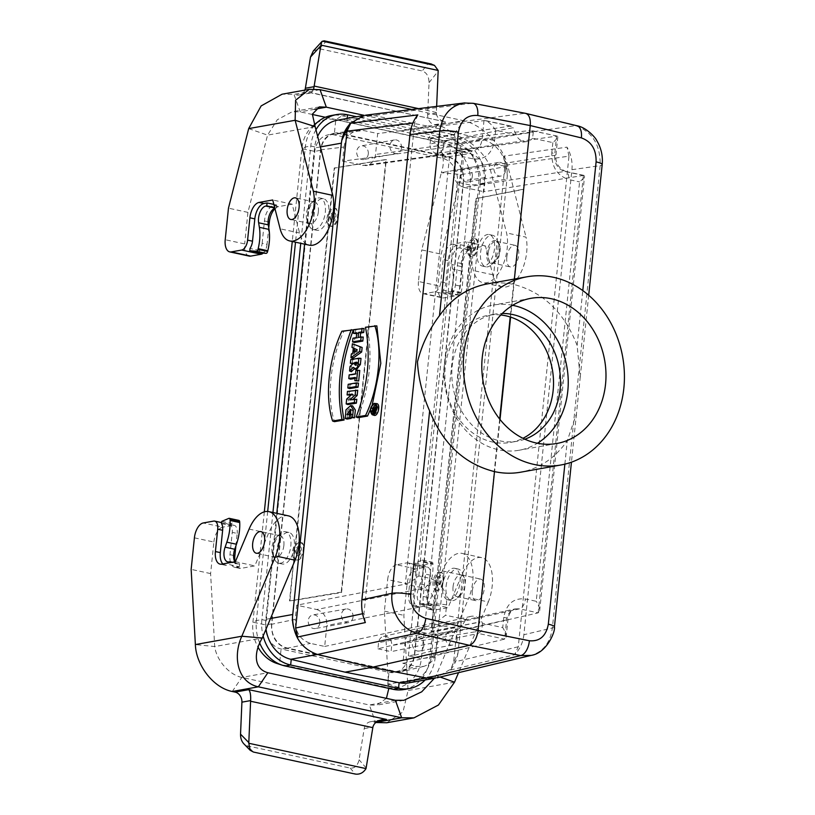 <?xml version="1.0" encoding="UTF-8"?>
<svg xmlns="http://www.w3.org/2000/svg" width="815" height="815" viewBox="0 0 815 815"><rect width="100%" height="100%" fill="white"/><g stroke="black" fill="none" stroke-linecap="round" stroke-linejoin="round"><path stroke-width="0.61" stroke-dasharray="4.08 3.06" d="M353.017 617.026A6.907 5.787 79.8 0 0 346.018 608.978A6.907 5.787 79.8 0 0 341.546 616.802A6.907 5.787 79.8 0 0 348.463 622.589A6.907 5.787 79.8 0 0 353.017 617.026M457.062 639.51A6.907 5.787 79.8 0 0 450.063 631.462A6.907 5.787 79.8 0 0 445.591 639.286A6.907 5.787 79.8 0 0 452.498 645.073A6.907 5.787 79.8 0 0 457.062 639.51M505.534 170.467A6.907 5.787 79.8 0 0 498.536 162.409A6.907 5.787 79.8 0 0 494.063 170.233A6.907 5.787 79.8 0 0 500.97 176.02A6.907 5.787 79.8 0 0 505.534 170.467M401.489 147.984A6.907 5.787 79.8 0 0 394.491 139.925A6.907 5.787 79.8 0 0 390.018 147.749A6.907 5.787 79.8 0 0 396.936 153.536A6.907 5.787 79.8 0 0 401.489 147.984M472.313 590.957A11.064 5.725 102.2 0 1 480.606 579.078A11.064 5.725 102.2 0 1 483.876 591.099A11.064 5.725 102.2 0 1 475.94 600.696A11.064 5.725 102.2 0 1 472.313 590.957M506.808 257.214A11.064 5.725 102.2 0 1 507.236 254.616A11.064 5.725 102.2 0 1 515.1 245.335A11.064 5.725 102.2 0 1 518.36 257.346A11.064 5.725 102.2 0 1 510.424 266.953A11.064 5.725 102.2 0 1 506.808 257.214M328.924 208.997A16.127 8.354 -77.8 0 0 323.504 198.738A16.127 8.354 -77.8 0 0 311.941 212.735A16.127 8.354 -77.8 0 0 316.689 230.268A16.127 8.354 -77.8 0 0 328.924 208.997M293.013 536.189A16.127 8.354 -77.8 0 0 289.019 532.49A16.127 8.354 -77.8 0 0 277.446 546.488A16.127 8.354 -77.8 0 0 282.204 564.011A16.127 8.354 -77.8 0 0 292.412 554.567A16.127 8.354 -77.8 0 0 293.013 536.189M272.933 512.513L261.87 619.594L265.731 620.429A34.556 28.922 79.8 0 1 265.833 619.318L276.784 513.348M304.606 244.154L314.539 147.973A34.556 28.922 79.8 0 1 314.672 146.873A34.556 28.922 79.8 0 1 317.656 136.39M477.733 248.096A16.127 8.354 102.2 0 1 489.194 234.547A16.127 8.354 102.2 0 1 493.951 252.079A16.127 8.354 102.2 0 1 482.388 266.077A16.127 8.354 102.2 0 1 477.733 248.096M447.028 599.534A16.127 8.354 102.2 0 1 443.34 581.431A16.127 8.354 102.2 0 1 454.709 568.289A16.127 8.354 102.2 0 1 459.466 585.822A16.127 8.354 102.2 0 1 447.893 599.82A16.127 8.354 102.2 0 1 447.028 599.534M425.155 679.955A39.171 32.773 79.8 0 0 435.261 657.073L484.202 183.507L480.33 182.672A34.556 28.922 79.8 0 1 480.239 183.783L431.522 655.128A34.556 28.922 79.8 0 1 431.4 656.228A34.556 28.922 79.8 0 1 408.733 682.899M554.424 626.908A13.824 2.465 5.9 0 1 552.366 627.957L523.872 634.732L571.926 169.683C572.66 161.727 571.02 154.208 566.995 147.138L503.538 156.215C506.268 162.511 507.501 169.184 507.256 176.234L457.989 653.009L450.664 669.186L435.597 678.06M265.731 620.429A34.556 28.922 79.8 0 0 266.026 629.16M403.965 689.521A39.171 32.773 79.8 0 0 429.8 658.051L478.741 184.485L484.202 183.507A39.171 32.773 79.8 0 0 455.412 138.092L454.831 143.705L401.031 130.96A2.302 1.925 79.8 0 0 400.96 130.94L346.436 120.294A34.556 28.922 79.8 0 0 337.339 120.202M346.436 120.294L373.25 115.486L364.213 115.404M480.33 182.672A34.556 28.922 79.8 0 0 455.33 143.827L454.831 143.705M507.256 176.234C506.645 156.826 498.281 144.418 482.164 139.019L455.33 143.827M401.031 130.96L427.855 126.142L482.154 139.019L575.492 125.663C592.454 131.714 600.665 145.039 600.135 165.649A13.824 2.465 -174.1 0 0 602.193 164.599M464.845 102.914L471.916 103.281L373.25 115.475L427.783 126.131L400.96 130.94M341.22 592.148L289.519 600.94L328.72 221.568L334.262 167.971L385.933 159.506L341.22 592.148M429.668 578.263A9.22 4.768 102.2 0 1 423.861 588.165C430.829 590.488 434.222 595.826 434.018 604.19L432.031 623.444C435.638 622.375 440.131 619.634 445.55 615.213L446.61 604.975C446.854 591.058 441.21 582.155 429.668 578.263L418.808 575.92C413.388 580.341 408.896 583.082 405.33 584.141L296.701 605.199L295.234 619.349L271.477 624.3L320.509 149.828C322.017 140.211 326.856 134.618 335.036 133.049L339.947 133.283L448.423 156.725C458.804 160.229 463.888 168.236 463.664 180.767L463.328 181.164A20.732 17.349 79.8 0 0 448.087 157.122L340.191 133.803A20.732 17.349 79.8 0 0 334.435 133.691A20.732 17.349 79.8 0 0 320.753 150.347L271.813 623.903A20.732 17.349 79.8 0 0 287.053 647.956L394.949 671.265A20.732 17.349 79.8 0 0 400.715 671.377A20.732 17.349 79.8 0 0 414.387 654.72L463.328 181.164L457.368 182.234A20.732 17.349 79.8 0 0 442.127 158.181L334.231 134.872A20.732 17.349 79.8 0 0 328.465 134.76A20.732 17.349 79.8 0 0 314.794 151.417L265.853 624.973A20.732 17.349 79.8 0 0 281.094 649.015L388.989 672.334A20.732 17.349 79.8 0 0 394.745 672.446A20.732 17.349 79.8 0 0 408.427 655.79L457.368 182.234L470.296 185.025A36.206 30.298 79.8 0 0 443.686 143.043L335.79 119.734A36.206 30.298 79.8 0 0 314.091 124.848A36.206 30.298 79.8 0 0 301.856 148.625L292.259 241.484M320.509 149.828L344.042 147.036L342.585 161.176L450.532 146.72L405.33 584.141L423.861 588.165L316.678 609.518L296.701 605.199M500.013 419.501L479.057 622.263L431.43 631.615L470.632 252.232L476.174 198.646L523.8 189.294L510.598 317.096M448.423 156.725L470.112 153.536C480.493 157.03 485.577 165.037 485.353 177.568L483.886 191.719L583.387 175.429L584.579 176.081C584.345 177.293 582.674 179.239 579.587 181.908L536.239 601.297L525.38 598.954C513.562 597.792 506.36 603.915 503.782 617.332L502.723 627.57L482.439 623.19A12.154 10.167 79.8 0 0 470.876 616.374A12.154 10.167 79.8 0 0 465.834 619.604L445.55 615.213M271.477 624.3C271.252 636.831 276.336 644.838 286.717 648.343L395.204 671.784L401.846 671.713C409.089 669.482 413.348 664.001 414.631 655.24L463.613 181.225M482.439 623.19L481.777 630.749L478.334 633.438L504.658 639.123L506.604 619.879C507.521 613.929 510.435 610.252 515.355 608.836L413.786 631.421L418.024 631.411L438.001 635.731L436.545 649.881C435.261 658.642 431.003 664.133 423.759 666.354L417.107 666.425L395.204 671.784M438.001 635.731L538.134 612.86L539.652 610.812C539.795 608.377 538.654 605.209 536.239 601.297M342.585 161.176L366.027 165.639C371.375 164.508 374.543 160.789 375.521 154.463L377.681 133.558L363.48 130.492L339.947 133.283M344.042 147.036C345.55 137.419 350.389 131.816 358.569 130.247L363.48 130.492M368.288 153.943A6.907 5.787 79.8 0 0 361.289 145.885A6.907 5.787 79.8 0 0 356.817 153.709A6.907 5.787 79.8 0 0 363.735 159.496A6.907 5.787 79.8 0 0 368.288 153.943M583.336 175.439L564.764 171.425L463.908 187.399L483.886 191.719M463.908 187.399C456.981 185.066 453.598 179.728 453.741 171.374L455.911 150.459L470.112 153.536M472.333 176.427A6.907 5.787 79.8 0 0 465.324 168.369A6.907 5.787 79.8 0 0 460.852 176.193A6.907 5.787 79.8 0 0 467.769 181.979A6.907 5.787 79.8 0 0 472.333 176.427M413.786 631.421C408.855 632.827 405.941 636.505 405.065 642.444L402.905 663.349L417.107 666.425M423.861 645.47A6.907 5.787 79.8 0 0 416.862 637.422A6.907 5.787 79.8 0 0 412.39 645.246A6.907 5.787 79.8 0 0 419.297 651.022A6.907 5.787 79.8 0 0 423.861 645.47M316.678 609.518C323.606 611.851 326.988 617.189 326.846 625.543L324.686 646.448L310.474 643.381C300.093 639.887 295.01 631.87 295.234 619.349M319.816 622.986A6.907 5.787 79.8 0 0 312.817 614.938A6.907 5.787 79.8 0 0 308.345 622.762A6.907 5.787 79.8 0 0 315.262 628.538A6.907 5.787 79.8 0 0 319.816 622.986M324.686 646.448L432.031 623.444L458.397 629.129L377.926 648.801L378.568 642.678A7.865 6.581 -100.2 0 1 383.488 636.413A7.865 6.581 -100.2 0 1 391.72 645.521L391.088 651.643L478.334 633.438M458.397 629.129L461.585 626.389L465.834 619.604M430.096 143.99L430.728 137.867L443.88 140.71L443.248 146.832A7.865 6.581 -100.2 0 1 437.808 153.2A7.865 6.581 -100.2 0 1 430.096 143.99L513.124 127.7L510.384 126.131L430.728 137.867M533.305 132.061L532.552 138.234L552.845 142.615C555.932 139.946 557.603 138 557.837 136.777L557.358 136.125L530.31 130.441L533.305 132.061L443.248 146.832M418.808 575.92L462.146 156.531L473.016 158.884C484.833 160.046 492.026 153.913 494.603 140.496L495.663 130.257L515.946 134.638A12.154 10.167 79.8 0 0 526.704 141.596A12.154 10.167 79.8 0 0 532.552 138.234M515.946 134.638L513.124 127.7M443.88 140.71L530.31 130.441M500.818 314.977A64.507 53.984 79.8 0 0 487.798 315.415A64.507 53.984 79.8 0 0 444.909 377.834A64.507 53.984 79.8 0 0 492.668 442.056A64.507 53.984 79.8 0 0 510.587 442.413A64.507 53.984 79.8 0 0 522.945 438.297M402.905 663.349L504.617 639.133L506.135 637.086C506.278 634.651 505.137 631.482 502.723 627.57M584.1 175.429L565.692 171.445A9.22 4.768 102.2 0 0 564.764 171.425C557.888 169.082 554.506 163.744 554.607 155.39L556.594 136.136L455.911 150.459M495.663 130.257C492.026 124.827 488.511 121.578 485.108 120.508L377.681 133.558M377.926 648.801L391.088 651.643M457.989 653.009C456.808 659.804 454.291 665.478 450.44 670.022L453.609 662.147L504.943 165.313L568.972 156.154L518.269 646.764L514.54 654.781C519.858 649.351 522.965 642.668 523.872 634.732M417.83 114.895L414.672 122.81L363.979 613.42L365.365 622.548M357.887 417.698C369.786 386.147 372.893 356.074 367.208 327.487L376.846 325.868M372.251 404.678L370.336 409.66M364.101 328.455L355.686 329.881L355.259 333.936M363.215 337.033L360.159 337.542L360.21 336.992M356.685 333.702L358.58 333.376L358.111 337.889L354.8 338.449L354.372 342.514M361.004 358.406L352.589 359.833L352.172 363.887M354.331 368.869L355.197 368.023L356.522 369.623M352.824 363.775L355.208 363.551L351.866 366.77L351.357 371.732M352.681 418.126L352.375 409.925L351.275 409.955M349.024 414.214L349.024 414.764L351.571 414.326L351.234 417.606M347.068 419.073L347.801 410.19L352.559 405.87M358.457 383.121L350.032 384.548L349.615 388.602M376.571 403.619L376.072 403.639C371.772 407.296 371.09 411.178 374.024 415.304M353.415 329.82L343.787 331.45C330.309 359.415 326.397 397.312 334.466 421.65M354.23 343.95L353.812 348.015L355.106 348.596L354.617 353.282L353.16 354.321L352.732 358.386M359.761 370.489L357.714 370.835L357.388 374.044L351.01 375.114L350.593 379.179M355.075 378.415L356.97 378.099L356.634 381.298M357.714 390.253L349.299 391.669L348.891 395.55M356.787 399.269L352.192 400.043L352.926 399.37M350.939 395.204L353.598 394.755L348.494 399.432L347.964 404.566M373.616 414.03L374.533 414.468C378.486 411.85 379.199 408.56 376.693 404.586L375.684 404.617M373.239 407.582L372.903 408.631M372.679 409.823L372.669 411.769M373.423 412.084L375.195 409.466L375.277 408.672L373.749 408.926L373.841 408.03L377.416 407.429L377.182 409.68L375.725 411.636L375.124 410.444L374.35 411.188M571.926 169.683L600.135 165.649L552.366 627.957C550.298 642.607 543.218 651.755 531.125 655.392M514.387 279.046L513.827 284.435C543.198 292.127 564.306 312.451 577.132 345.407L580.178 377.681L576.439 413.826L567.291 440.671C555.239 457.989 539.734 468.493 520.754 472.191M486.983 283.966C495.866 282.397 504.811 282.55 513.827 284.435M427.824 126.131L524.391 113.336L575.492 125.663A13.824 7.315 103.6 0 1 576.939 125.744M525.634 113.367L471.916 103.281A13.824 6.999 100.8 0 1 473.128 103.301M503.538 156.215L504.943 165.313M568.972 156.154L566.995 147.138M346.986 414.56L349.024 414.764M348.199 384.303L350.032 384.548M356.756 363.113L358.549 362.807L357.265 365.487L356.654 363.082M356.756 362.176L358.549 362.807M350.756 359.588L352.589 359.833M353.435 362.736L355.228 363.368M353.384 363.235L355.208 363.551M350.043 366.465L351.866 366.77M353.333 367.351L355.197 368.023M353.842 329.647L355.686 329.881M356.787 332.744L358.58 333.376M356.277 337.654L358.111 337.889M352.956 338.215L354.8 338.449M358.101 337.349L360.159 337.542M365.456 327.243L367.208 327.487M341.893 331.216L343.787 331.45M357.265 349.788L356.42 349.411M354.433 348.525L356.44 349.187M354.067 352.07L356.135 352.202L358.845 350.267M352.009 347.435L353.812 348.015M353.303 348.015L355.106 348.596M352.783 352.987L354.617 353.282M351.326 354.036L353.16 354.321M356.308 350.47L356.135 352.202M355.88 370.601L357.714 370.835M355.554 373.8L357.388 374.044M349.166 374.88L351.01 375.114M355.177 377.467L356.97 378.099M347.465 391.434L349.299 391.669M352.192 394.053L353.598 394.755M346.67 399.116L348.494 399.432M349.737 399.91L352.192 400.043M375.012 407.775L376.805 408.417L375.786 408.58L375.98 410.729L374.014 410.505M374.961 408.335L375.786 408.58M374.768 409.762L376.673 409.762L376.805 408.417M372.007 407.785L373.841 408.03M376.499 407.337L377.416 407.429M373.301 409.731L375.124 410.444M371.701 410.76L373.525 411.076M373.372 409.15L375.195 409.466M373.484 408.04L375.277 408.672M515.355 608.836L519.562 608.846A9.22 4.768 -77.8 0 0 525.38 598.954M494.603 140.496A9.22 1.64 -174.1 0 0 482.022 139.711C481.084 146.017 477.926 149.746 472.547 150.877L450.491 146.72M446.61 604.975A9.22 1.64 -174.1 0 0 434.018 604.19L326.846 625.543M405.065 642.444L506.604 619.879A9.22 1.64 -174.1 0 0 507.979 619.176L507.979 619.176A9.22 1.64 -174.1 0 0 503.782 617.332M462.146 156.531C458.509 151.101 454.984 147.851 451.581 146.792L450.532 146.72M473.016 158.884A9.22 4.768 -77.8 0 0 469.99 150.765L469.99 150.765A9.22 4.768 -77.8 0 0 469.063 150.734L362.563 165.496M453.741 171.374L554.607 155.39A9.22 1.64 -174.1 0 0 555.983 154.697C555.107 162.511 558.346 168.094 565.692 171.445A9.22 4.768 102.2 0 1 568.717 179.565L579.587 181.908M557.837 136.777L555.983 154.697A9.22 1.64 -174.1 0 0 551.786 152.853C551.531 166.769 557.175 175.673 568.717 179.565M524.86 439.204A64.507 53.984 -100.2 0 1 517.545 441.16A64.507 53.984 -100.2 0 1 453.018 387.207A64.507 53.984 -100.2 0 1 494.756 314.172A64.507 53.984 -100.2 0 1 502.295 313.459M512.645 305.309A73.727 61.696 79.8 0 0 493.126 305.095A73.727 61.696 79.8 0 0 445.428 388.561A73.727 61.696 79.8 0 0 519.165 450.237A73.727 61.696 79.8 0 0 537.401 443.258M470.958 248.117L472.425 252.253C476.011 249.808 476.663 246.731 474.371 243.013C472.669 243.104 471.528 244.806 470.958 248.117M436.463 581.859L437.93 585.995C441.526 583.55 442.178 580.474 439.886 576.755C438.175 576.857 437.034 578.548 436.463 581.859M469.949 247.892A4.727 2.445 -77.8 0 0 471.498 252.059A4.727 2.445 -77.8 0 0 475.043 246.986A4.727 2.445 -77.8 0 0 473.495 242.819A4.727 2.445 -77.8 0 0 469.949 247.892M435.465 581.645A4.727 2.445 -77.8 0 0 437.013 585.802A4.727 2.445 -77.8 0 0 440.548 580.728A4.727 2.445 -77.8 0 0 439.01 576.572A4.727 2.445 -77.8 0 0 435.465 581.645M467.892 246.171A9.22 4.768 -77.8 0 0 470.55 256.45A9.22 4.768 -77.8 0 0 477.162 248.443A9.22 4.768 -77.8 0 0 474.442 238.428A9.22 4.768 -77.8 0 0 467.892 246.171M435.567 590.029A9.22 4.768 -77.8 0 0 436.066 590.192A9.22 4.768 -77.8 0 0 442.667 582.195A9.22 4.768 -77.8 0 0 439.957 572.181A9.22 4.768 -77.8 0 0 435.903 574.331A9.22 4.768 -77.8 0 0 432.959 583.387A9.22 4.768 -77.8 0 0 435.567 590.029M469.236 246.466A9.22 4.768 -77.8 0 0 470.224 255.625L471.498 256.654C477.142 258.324 481.135 239.416 475.298 238.612L471.753 240.863A9.22 4.768 -77.8 0 0 469.236 246.466M435.74 589.367L437.003 590.396C442.647 592.067 446.64 573.169 440.813 572.364L437.258 574.606A9.22 4.768 -77.8 0 0 437.258 574.616A9.22 4.768 -77.8 0 0 435.74 589.367L436.086 585.965A6.683 3.464 102.2 0 1 436.911 578.008L469.888 255.543M499.666 419.053L478.67 622.181L431.033 631.533L435.404 589.286M471.416 240.802L475.777 198.565L523.413 189.212L510.21 316.974M470.224 255.625L470.581 252.222A6.683 3.464 102.2 0 1 471.396 244.266L471.753 240.863M453.048 586.79A11.064 5.725 102.2 0 1 461.341 574.911A11.064 5.725 102.2 0 1 464.255 577.845A11.064 5.725 102.2 0 1 460.536 595.062A11.064 5.725 102.2 0 1 456.675 596.529A11.064 5.725 102.2 0 1 453.048 586.79M446.08 586.362A16.127 8.354 102.2 0 1 458.173 569.043A16.127 8.354 102.2 0 1 462.421 573.322A16.127 8.354 102.2 0 1 457.001 598.424A16.127 8.354 102.2 0 1 451.367 600.573A16.127 8.354 102.2 0 1 450.491 600.288A16.127 8.354 102.2 0 1 446.08 586.362M497.323 253.282A16.127 8.354 102.2 0 1 491.486 264.681A16.127 8.354 102.2 0 1 485.852 266.821A16.127 8.354 102.2 0 1 480.565 252.619A16.127 8.354 102.2 0 1 481.196 248.84A16.127 8.354 102.2 0 1 492.668 235.301A16.127 8.354 102.2 0 1 496.906 239.579A16.127 8.354 102.2 0 1 497.323 253.282M295.356 551.368L296.986 555.545C300.857 553.161 301.54 550.084 299.024 546.315C297.169 546.376 295.947 548.067 295.356 551.368M329.841 217.615L331.471 221.792C335.352 219.408 336.035 216.332 333.508 212.572C331.654 212.633 330.432 214.314 329.841 217.615M296.354 551.582A4.727 2.445 102.2 0 1 299.9 546.508A4.727 2.445 102.2 0 1 301.295 551.643A4.727 2.445 102.2 0 1 297.903 555.738A4.727 2.445 102.2 0 1 296.354 551.582M330.849 217.829A4.727 2.445 102.2 0 1 334.395 212.756A4.727 2.445 102.2 0 1 335.78 217.89A4.727 2.445 102.2 0 1 332.398 221.996A4.727 2.445 102.2 0 1 330.849 217.829M303.129 544.237A9.22 4.768 102.2 0 1 302.793 554.73A9.22 4.768 102.2 0 1 296.955 560.129A9.22 4.768 102.2 0 1 294.235 550.115A9.22 4.768 102.2 0 1 300.847 542.118A9.22 4.768 102.2 0 1 303.129 544.237M338.429 214.233A9.22 4.768 102.2 0 1 331.45 226.387A9.22 4.768 102.2 0 1 328.73 216.372A9.22 4.768 102.2 0 1 335.342 208.365A9.22 4.768 102.2 0 1 338.429 214.233M294.266 558.784L296.008 559.925C300.521 561.331 305.33 549.361 302.375 544.074L299.991 541.934L295.784 544.043L328.751 225.042L330.503 226.183C334.843 225.643 337.247 221.609 337.726 214.08C337.481 210.718 336.401 208.752 334.476 208.182L330.279 210.301L334.639 168.063L386.31 159.587L341.566 592.556L289.896 601.032L293.93 558.723A9.22 4.768 102.2 0 1 295.458 543.962L295.784 544.043M328.751 225.042L328.425 224.981A9.22 4.768 102.2 0 1 329.953 210.219L330.279 210.301M329.953 210.219L329.596 213.622A6.683 3.464 -77.8 0 0 328.771 221.578L328.425 224.981M295.458 543.962L295.112 547.364A6.683 3.464 -77.8 0 0 294.286 555.321L293.93 558.723M283.865 545.52A11.064 5.725 -77.8 0 0 280.238 535.771A11.064 5.725 -77.8 0 0 276.377 537.248A11.064 5.725 -77.8 0 0 272.658 554.455A11.064 5.725 -77.8 0 0 275.562 557.399A11.064 5.725 -77.8 0 0 283.865 545.52M290.833 545.938A16.127 8.354 -77.8 0 0 289.539 535.445A16.127 8.354 -77.8 0 0 285.545 531.737A16.127 8.354 -77.8 0 0 279.912 533.886A16.127 8.354 -77.8 0 0 274.492 558.988A16.127 8.354 -77.8 0 0 278.73 563.267A16.127 8.354 -77.8 0 0 290.833 545.938M318.349 211.768A11.064 5.725 -77.8 0 0 314.722 202.028A11.064 5.725 -77.8 0 0 310.861 203.506A11.064 5.725 -77.8 0 0 307.143 220.712A11.064 5.725 -77.8 0 0 310.057 223.646A11.064 5.725 -77.8 0 0 318.349 211.768M325.317 212.195A16.127 8.354 -77.8 0 0 325.45 208.243A16.127 8.354 -77.8 0 0 320.04 197.994A16.127 8.354 -77.8 0 0 314.407 200.133A16.127 8.354 -77.8 0 0 308.977 225.235A16.127 8.354 -77.8 0 0 313.225 229.514A16.127 8.354 -77.8 0 0 325.317 212.195M276.815 663.43A36.206 30.298 79.8 0 0 279.535 664.164L387.431 687.473A36.206 30.298 79.8 0 0 421.365 658.581L470.296 185.025L478.741 184.485A39.171 32.773 79.8 0 0 449.951 139.08L455.412 138.092L356.624 116.749M267.677 511.463L256.399 620.582A39.171 32.773 79.8 0 0 259.7 643.025M264.325 511.84L252.915 622.181A36.206 30.298 79.8 0 0 258.07 647.253M271.527 623.842L265.853 624.973L252.915 622.181L256.399 620.582L261.87 619.594A39.171 32.773 79.8 0 0 263.143 636.016M314.488 125.184A39.171 32.773 79.8 0 0 305.34 147.016L295.509 242.187M315.955 129.768A39.171 32.773 79.8 0 0 310.8 146.038L300.745 243.318M448.128 156.663L442.127 158.181L443.686 143.043L449.951 139.08L342.055 115.761A39.171 32.773 79.8 0 0 331.175 115.547M364.325 115.384L453.863 134.74L463.389 120.661C484.283 125.164 503.802 148.249 507.847 166.24L488.929 164.151L506.573 232.937A32.254 16.697 102.2 0 1 501.918 267.351A32.254 16.697 102.2 0 1 483.02 282.713A32.254 16.697 102.2 0 1 473.362 270.56L465.976 241.749L452.294 244.205A14.283 7.396 -77.8 0 0 443.146 259.567L440.844 281.888L445.754 282.948L448.056 260.627A14.283 7.396 102.2 0 1 457.205 245.264L460.312 244.704L469.939 246.782L469.644 249.716L459.008 247.811A11.288 5.848 -77.8 0 0 451.877 264.529L452.61 269.082A32.254 16.697 102.2 0 1 451.418 290.415L451.245 291.138A2.302 1.192 102.2 0 1 449.697 293.033L443.014 292.514L443.248 290.201A9.22 4.768 -77.8 0 0 445.754 282.948M411.677 109.485L463.389 120.661L437.319 125.337L427.783 139.416C440.946 142.207 446.559 158.11 441.343 172.688L461.392 174.573L441.18 254.137L437.92 285.678A13.824 7.162 -77.8 0 0 442.453 297.862A13.824 7.162 -77.8 0 0 443.971 297.872L454.403 296.008A9.22 4.768 -77.8 0 0 460.302 286.096L462.604 263.765A14.283 7.396 102.2 0 1 471.753 248.402L485.434 245.947L492.82 274.767A32.254 16.697 -77.8 0 0 502.478 286.921A32.254 16.697 -77.8 0 0 521.376 271.558A32.254 16.697 -77.8 0 0 526.032 237.145L506.573 232.937M274.961 208.691A14.283 7.396 102.2 0 1 278.506 206.643L292.188 204.188L299.584 233.008A32.254 16.697 -77.8 0 0 309.242 245.162M259.404 252.833L259.639 250.521A9.22 4.768 -77.8 0 0 262.145 243.267L267.055 244.337L268.756 227.905M267.055 244.337A9.22 4.768 102.2 0 1 263.225 253.129M249.207 256.093A13.824 7.162 102.2 0 1 244.673 243.919L225.215 239.712M248.687 128.607L267.554 135.127L247.933 212.379L244.673 243.919M247.933 212.379L228.475 208.171M315.14 126.59L267.554 135.127L277.314 119.734L292.188 111.767L300.236 111.849L312.318 114.467M313.286 50.988L319.409 48.757L422.211 70.966C426.622 72.494 428.904 76.396 429.036 82.672L427.661 114.671A9.22 7.712 79.8 0 0 434.487 124.726L437.319 125.337C456.543 129.055 467.413 152.935 461.392 174.573L507.847 166.24L526.032 237.145M314.61 109.271L300.236 111.849L293.971 94.357L296.803 94.968A9.22 7.712 79.8 0 0 299.36 95.019A9.22 7.712 79.8 0 0 304.861 90.108M325.338 117.279L427.783 139.416L453.863 134.74C469.97 138.866 483.927 153.536 488.929 164.151L441.343 172.688L421.722 249.93L441.18 254.137M320.051 89.681L293.971 94.357L282.102 94.194M319.409 48.757L325.725 41.83L324.227 40.842M430.86 63.886L427.804 63.886L422.211 70.966M436.646 106.398L436.361 113.112C436.708 117.462 439.764 120.396 445.52 121.914L310.464 92.523L296.803 94.968M292.188 204.188L272.73 199.981M262.145 243.267L264.447 220.947A14.283 7.396 102.2 0 1 273.596 205.584L276.703 205.023L276.397 207.957L274.675 207.591M273.86 204.412L276.703 205.023M259.639 250.521L250.001 248.443M437.92 285.678L418.462 281.481L421.722 249.93M418.462 281.481A13.824 7.162 -77.8 0 0 422.985 293.655A13.824 7.162 -77.8 0 0 424.513 293.675L443.971 297.872M454.403 296.008L434.945 291.801L424.513 293.675M434.945 291.801A9.22 4.768 -77.8 0 0 440.844 281.888M485.434 245.947L465.976 241.749M469.644 249.716L468.645 249.899A11.288 5.848 -77.8 0 0 461.504 266.607L462.237 271.171A32.254 16.697 102.2 0 1 461.056 292.493L460.872 293.217A2.302 1.192 102.2 0 1 459.334 295.122L452.641 294.602L452.885 292.279A9.22 4.768 -77.8 0 0 455.391 285.036L457.694 262.705A14.283 7.396 102.2 0 1 466.842 247.342L469.939 246.782M452.885 292.279L443.248 290.201M313.663 88.947L311.401 92.859L310.464 92.523M460.312 244.704L460.006 247.638M452.641 294.602L443.014 292.514M276.397 207.957L275.399 208.141A11.288 5.848 -77.8 0 0 274.859 208.273M386.779 722.762L403.007 711.882L408.071 690.529L403.853 615.345L407.113 583.795A13.824 7.162 102.2 0 1 415.956 568.931L426.388 567.057A9.22 4.768 102.2 0 1 427.406 567.077A9.22 4.768 102.2 0 1 430.422 575.186L428.12 597.517A14.283 7.396 -77.8 0 0 432.796 610.099A14.283 7.396 -77.8 0 0 434.375 610.119L448.056 607.664L461.789 575.054A32.254 16.697 102.2 0 1 481.624 557.613A32.254 16.697 102.2 0 1 488.338 601.949L468.88 597.741L436.076 675.594L440.131 677.041M423.209 596.458A14.283 7.396 -77.8 0 0 427.885 609.029A14.283 7.396 -77.8 0 0 429.454 609.05L432.561 608.499L422.934 606.411L423.23 603.487L431.869 605.739A11.288 5.848 102.2 0 1 430.626 605.728A11.288 5.848 102.2 0 1 427.987 591.007L429.709 586.005A32.254 16.697 -77.8 0 0 432.969 564.306L432.938 563.623A2.302 1.192 -77.8 0 0 432.164 562.167A2.302 1.192 -77.8 0 0 431.736 562.218L424.676 565.202L424.442 567.515A9.22 4.768 102.2 0 1 425.512 574.127L423.209 596.458L428.12 597.517M288.378 515.844A32.254 16.697 -77.8 0 0 268.553 533.295L254.81 565.895L241.128 568.35A14.283 7.396 102.2 0 1 239.559 568.33A14.283 7.396 102.2 0 1 235.026 561.749M221.558 523.678L231.195 525.757A9.22 4.768 102.2 0 1 232.265 532.368L229.962 554.689A14.283 7.396 -77.8 0 0 234.638 567.271A14.283 7.396 -77.8 0 0 236.218 567.291L239.315 566.731L229.687 564.652L229.891 562.676M235.892 545.897L237.185 533.428L232.265 532.368M423.23 603.487L422.241 603.66A11.288 5.848 102.2 0 1 420.998 603.65A11.288 5.848 102.2 0 1 418.35 588.929L420.071 583.927A32.254 16.697 -77.8 0 0 423.331 562.228L423.301 561.535A2.302 1.192 -77.8 0 0 422.527 560.088A2.302 1.192 -77.8 0 0 422.099 560.139L415.049 563.124L414.804 565.437A9.22 4.768 102.2 0 1 415.874 572.048L410.964 570.989L408.661 593.31A14.283 7.396 -77.8 0 0 413.337 605.891A14.283 7.396 -77.8 0 0 414.916 605.912L428.588 603.457L442.331 570.846A32.254 16.697 102.2 0 1 462.156 553.405A32.254 16.697 102.2 0 1 468.88 597.741M428.588 603.457L448.056 607.664M415.874 572.048L413.572 594.369A14.283 7.396 -77.8 0 0 418.248 606.951A14.283 7.396 -77.8 0 0 419.827 606.971L422.934 606.411M415.956 568.931L396.498 564.724L406.93 562.859L426.388 567.057M414.804 565.437L424.442 567.515M410.964 570.989A9.22 4.768 -77.8 0 0 407.948 562.87A9.22 4.768 -77.8 0 0 406.93 562.859M396.498 564.724A13.824 7.162 -77.8 0 0 387.655 579.597L407.113 583.795M454.526 682.186L408.071 690.529L388.49 684.131L384.395 611.138L387.655 579.597M488.338 601.949L458.539 672.66M384.395 611.138L403.853 615.345M434.364 678.304L436.076 675.594L388.49 684.131L388.826 688.39M386.412 698.353L376.652 705.199L369.338 704.975L241.79 677.418C228.658 674.626 216.484 659.885 214.702 646.57L195.366 644.563M395.418 700.299L369.338 704.975L375.603 722.477L372.771 721.856A9.22 7.712 79.8 0 0 370.214 721.805A9.22 7.712 79.8 0 0 364.224 728.59L359.069 759.774C357.663 765.723 354.698 768.484 350.165 768.076L247.373 745.868L243.848 743.82M232.265 691.497L241.79 677.418L267.87 672.742M194.408 537.829L213.866 542.036L210.606 573.587L214.702 646.57L262.287 638.033M213.866 542.036A13.824 7.162 102.2 0 1 222.719 527.173L203.261 522.965M213.683 521.091L233.141 525.298L222.719 527.173M233.141 525.298A9.22 4.768 102.2 0 1 234.16 525.308A9.22 4.768 102.2 0 1 237.185 533.428M210.606 573.587L191.148 569.379M235.352 561.698L254.81 565.895M222.831 563.939A14.283 7.396 -77.8 0 0 225.011 565.192A14.283 7.396 -77.8 0 0 226.58 565.213L229.687 564.652M239.315 566.731L239.62 563.807L238.632 563.98A11.288 5.848 102.2 0 1 237.389 563.97A11.288 5.848 102.2 0 1 234.802 561.79M232.346 562.228L239.62 563.807M238.917 520.408A2.302 1.192 -77.8 0 0 238.489 520.459L231.44 523.444L231.195 525.757M221.802 521.356L231.44 523.444M432.561 608.499L432.867 605.565M415.049 563.124L424.676 565.202M265.833 619.318L270.529 618.483M320.356 146.934L314.539 147.973M480.239 183.783L507.052 178.974M458.346 650.319L431.522 655.128M485.353 177.568L463.664 180.767M414.631 655.24L436.545 649.881M538.175 612.849L583.387 175.429M461.585 626.389L378.568 642.678M481.777 630.749L391.72 645.521M552.845 142.615L551.786 152.853M510.384 126.131L484.049 120.447M286.717 648.343L310.474 643.381M518.269 646.764L453.609 662.147M414.672 122.81L412.889 123.034M362.594 613.715L363.979 613.42M450.44 670.022L514.54 654.781M577.132 345.407L582.796 290.588M564.866 464.143L567.291 440.671M356.634 363.327L358.447 363.755M374.859 409.334L376.673 409.762M376.316 409.507L377.182 409.68M418.024 631.411L519.562 608.846L538.134 612.86M484.008 120.447L482.022 139.711L375.521 154.463M488.613 250.592A11.064 5.725 102.2 0 1 496.467 241.301A11.064 5.725 102.2 0 1 499.727 253.322A11.064 5.725 102.2 0 1 491.802 262.919A11.064 5.725 102.2 0 1 488.613 250.592M498.841 253.475A11.604 6 -77.8 0 0 498.546 243.624A11.604 6 -77.8 0 0 492.729 241.108A11.604 6 -77.8 0 0 487.248 250.287A11.604 6 -77.8 0 0 488.185 261.381A11.604 6 -77.8 0 0 494.644 261.676A11.604 6 -77.8 0 0 498.841 253.475M414.672 654.781L408.427 655.79L421.365 658.581L435.261 657.073L431.4 656.228M287.012 648.404L281.094 649.015L279.535 664.164L285.189 665.987M394.908 671.713L388.989 672.334L387.431 687.473L393.085 689.307M346.935 120.396L347.139 118.45M320.468 150.286L314.794 151.417L301.856 148.625L305.34 147.016L310.8 146.038L314.672 146.873M347.516 114.783L342.055 115.761L335.79 119.734L334.231 134.872L340.232 133.354M457.205 245.264L452.294 244.205M448.056 260.627L443.146 259.567M299.584 233.008L280.126 228.801M434.487 124.726L448.138 122.27M325.725 41.83L427.804 63.886M418.574 108.629L436.382 112.48M278.506 206.643L273.596 205.584M268.074 221.731L264.447 220.947M492.82 274.767L473.362 270.56M429.036 82.672L438.164 71.129M436.361 113.112L427.661 114.671M471.753 248.402L466.842 247.342M462.604 263.765L457.694 262.705M455.391 285.036L460.302 286.096M468.645 249.899L459.008 247.811M461.504 266.607L451.877 264.529M462.237 271.171L452.61 269.082M461.056 292.493L451.418 290.415M460.872 293.217L451.245 291.138M459.334 295.122L449.697 293.033M275.399 208.141L274.787 207.998M429.454 609.05L434.375 610.119M430.422 575.186L425.512 574.127M236.218 567.291L241.128 568.35M229.962 554.689L233.589 555.473M442.331 570.846L461.789 575.054M414.916 605.912L419.827 606.971M408.661 593.31L413.572 594.369M378.435 720.847L372.771 721.856M253.434 752.051L247.373 745.868M350.165 768.076L355.371 774.077M366.149 767.944L359.069 759.774M364.224 728.59L372.924 727.031M249.095 529.088L268.553 533.295M221.67 564.153L226.58 565.213M228.995 561.902L238.632 563.98M228.852 518.371L238.489 520.459M422.241 603.66L431.869 605.739M418.35 588.929L427.987 591.007M420.071 583.927L429.709 586.005M423.331 562.228L432.969 564.306M423.301 561.535L432.938 563.623M422.099 560.139L431.736 562.218M383.488 636.413L470.876 616.374M437.808 153.2L526.704 141.596M557.358 136.125L531.237 130.482M511.229 126.162L485.108 120.508M588.695 295.254L580.178 377.681M576.439 413.826L571.447 462.166M352.386 409.935L350.501 409.313M355.309 365.273L357.265 365.487M372.577 414.254L374.533 414.468M374.808 403.975L376.693 404.586M358.569 130.247L335.036 133.049M423.759 666.354L401.846 671.713M451.581 146.792L472.527 150.867L366.027 165.639M506.135 637.086L507.979 619.176C507.338 617.831 511.443 609.844 512.075 610.516L515.375 608.846M539.652 610.812L584.579 176.081M530.871 298.331L493.126 305.095M556.92 443.462L519.165 450.237M494.756 314.172L487.798 315.415M517.545 441.16L510.587 442.413M346.018 608.978L312.817 614.938M348.463 622.589L315.262 628.538M450.063 631.462L416.862 637.422M452.498 645.073L419.297 651.022M498.536 162.409L465.324 168.369M500.97 176.02L467.769 181.979M394.491 139.925L361.289 145.885M396.936 153.536L363.735 159.496M471.498 252.059L472.425 252.253M473.495 242.819L474.371 243.013M437.013 585.802L437.93 585.995M439.01 576.572L439.886 576.755M475.298 238.612L474.442 238.428M471.498 256.654L470.55 256.45M440.813 572.364L439.957 572.181M437.003 590.396L436.066 590.192M456.675 596.529L475.94 600.696M461.341 574.911L480.606 579.078M464.255 577.845L462.421 573.322M460.536 595.062L457.001 598.424M447.893 599.82L451.367 600.573M454.709 568.289L458.173 569.043M491.486 264.681L494.644 261.676L491.802 262.919L510.424 266.953M496.906 239.579L498.546 243.624L496.467 241.301L515.1 245.335M482.388 266.077L485.852 266.821M489.194 234.547L492.668 235.301M299.9 546.508L299.024 546.315M297.903 555.738L296.986 555.545M334.395 212.756L333.508 212.572M332.398 221.996L331.471 221.792M296.008 559.925L296.955 560.129M299.991 541.934L300.847 542.118M330.503 226.183L331.45 226.387M334.476 208.182L335.342 208.365M280.238 535.771L260.973 531.614M275.562 557.399L256.297 553.232M272.658 554.455L274.492 558.988M276.377 537.248L279.912 533.886M289.019 532.49L285.545 531.737M282.204 564.011L278.73 563.267M314.722 202.028L295.458 197.862M310.057 223.646L290.792 219.48M307.143 220.712L308.977 225.235M310.861 203.506L314.407 200.133M323.504 198.738L320.04 197.994M316.689 230.268L313.225 229.514M400.715 671.377L394.745 672.446M334.435 133.691L328.465 134.76M319.439 106.877L292.188 111.767M502.478 286.921L483.02 282.713M422.985 293.655L442.453 297.862M299.36 95.019L311.401 92.859M445.52 121.914L311.055 92.859M432.796 610.099L427.885 609.029M234.638 567.271L239.559 568.33M481.624 557.613L462.156 553.405M418.248 606.951L413.337 605.891M407.948 562.87L427.406 567.077M403.894 700.309L376.652 705.199M220.091 564.133L225.011 565.192M234.16 525.308L221.67 522.609M370.214 721.805L382.255 719.645M227.752 561.881L237.389 563.97M420.998 603.65L430.626 605.728M422.527 560.088L432.164 562.167"/><path stroke-width="1.22" d="M264.6 541.354A11.064 5.725 -77.8 0 0 260.973 531.614A11.064 5.725 -77.8 0 0 253.037 541.211A11.064 5.725 -77.8 0 0 256.297 553.232A11.064 5.725 -77.8 0 0 264.6 541.354M299.085 207.601A11.064 5.725 -77.8 0 0 295.458 197.862A11.064 5.725 -77.8 0 0 287.532 207.468A11.064 5.725 -77.8 0 0 290.792 219.48A11.064 5.725 -77.8 0 0 299.085 207.601M276.784 513.348L304.606 244.154M364.213 115.404L349.666 123.727L341.75 140.465L341.363 143.165L292.473 617.24C293.268 636.617 301.621 649.025 317.544 654.465L371.854 667.342L426.459 677.999L435.597 678.06L408.733 682.899A34.556 28.922 79.8 0 1 399.635 682.817L426.469 677.999L520.734 655.576L469.42 645.317C473.933 643.544 476.816 638.603 478.069 630.494L529.383 640.753A13.824 7.396 101.3 0 1 520.734 655.576L531.115 655.403L436.942 677.795M266.026 629.16A34.556 28.922 79.8 0 0 290.731 659.284L345.04 672.151A2.302 1.925 79.8 0 0 345.102 672.161L399.635 682.817M364.213 115.384L337.339 120.202A34.556 28.922 79.8 0 0 317.656 136.39M510.598 317.096L500.013 419.501M605.545 384.222A73.727 61.696 -100.2 0 1 556.92 443.462A73.727 61.696 -100.2 0 1 483.173 381.787A73.727 61.696 -100.2 0 1 530.871 298.331A73.727 61.696 -100.2 0 1 605.545 384.222M623.852 388.174A95.61 80.002 -100.2 0 1 560.781 465.008A95.61 80.002 -100.2 0 1 465.151 385.026A95.61 80.002 -100.2 0 1 527.01 276.784A95.61 80.002 -100.2 0 1 553.568 277.314A95.61 80.002 -100.2 0 1 623.852 388.174M522.945 438.297A64.507 53.984 79.8 0 0 552.784 372.261A64.507 53.984 79.8 0 0 505.718 315.772A64.507 53.984 79.8 0 0 500.818 314.977M560.781 465.008L520.754 472.191C512.064 473.729 503.313 473.535 494.491 471.61C464.448 464.041 442.83 443.808 429.637 410.923L410.679 594.441C410.434 606.798 415.477 614.775 425.807 618.371A13.824 6.907 103.1 0 1 417.158 633.194C401.856 629.954 389.947 611.077 392.005 593.3L439.774 130.991L409.945 134.679L361.891 599.728C361.137 607.695 362.298 615.294 365.365 622.548L297.638 637.004L295.641 628.008L346.986 131.184L350.735 123.187C346.039 127.884 343.044 133.65 341.75 140.465M374.839 325.654C382.826 349.992 378.975 387.451 365.558 415.467L356.175 417.046C367.962 385.587 371.049 355.646 365.456 327.243L376.846 325.868L380.809 363.358L372.251 404.678M370.336 409.66L367.524 416.068L357.887 417.698L356.175 417.046M360.21 336.992L360.617 333.04L363.684 332.52L364.101 328.455L353.842 329.647L353.466 333.304L356.685 333.702M353.466 333.304L356.787 332.744L356.277 337.654L352.956 338.215L352.579 341.872L354.372 342.514L362.797 341.088L363.215 337.033L358.101 337.349L358.6 332.439L360.617 333.04M350.369 363.256L353.384 363.235L350.043 366.465L349.574 370.978L353.333 367.351L354.586 368.991L356.522 369.623L360.383 364.468L361.004 358.406L358.946 358.203L350.756 359.588L350.369 363.256L352.824 363.775M349.574 370.978L351.357 371.732L354.331 368.869M351.275 409.955L349.024 414.214M351.234 417.606L351.153 418.39L347.068 419.073L345.224 418.452L345.978 409.823L350.593 405.646L353.323 409.69L352.528 417.219L354.515 417.82L350.919 417.494L350.501 409.313L346.986 414.56L351.54 414.326M352.559 405.87L355.36 410.047L354.515 417.82M358.04 387.186L358.457 383.121L356.399 382.918L348.199 384.303L347.822 387.971L349.615 388.602L358.04 387.186L356.012 386.585L356.399 382.918M372.149 414.692L374.024 415.304C378.089 416.964 380.972 403.731 376.571 403.619L374.126 403.415C369.969 406.95 369.307 410.709 372.149 414.692C376.072 416.302 378.863 403.517 374.605 403.405M344.093 420.02C338.408 391.434 341.516 361.371 353.415 329.82L341.893 331.216C328.506 359.16 324.615 396.63 332.612 421.029L334.466 421.65L344.093 420.02L341.994 419.44C336.412 390.905 339.509 360.974 351.275 329.637M362.135 347.496L352.386 343.787L352.009 347.435L353.303 348.015L352.783 352.987L351.326 354.036L350.949 357.673L352.732 358.386L361.666 351.998L362.135 347.496L352.386 343.787M348.789 378.547L355.177 377.467L354.841 380.666L358.681 380.962L359.761 370.489L357.704 370.295L355.88 370.601L355.554 373.8L349.166 374.88L348.789 378.547L350.593 379.179L355.075 378.415M352.926 399.37L357.174 395.479L357.714 390.253L347.465 391.434L347.098 394.918L350.939 395.204M347.098 394.918L352.192 394.053L346.67 399.116L346.171 403.934L347.964 404.566L356.389 403.15L356.787 399.269L349.737 399.91L355.157 394.959L357.174 395.479M375.684 404.617L373.239 407.582M372.903 408.631L372.679 409.823M372.669 411.769L373.616 414.03M374.35 411.188L373.423 412.084L371.64 411.331L373.372 409.15L373.484 408.04L371.956 408.295L373.402 408.804M297.638 637.004C294.062 630.861 292.351 624.27 292.473 617.24M409.945 134.679C410.841 126.753 413.46 120.162 417.83 114.895L350.735 123.187M525.807 113.407L576.939 125.744A13.824 7.315 103.6 0 1 581.35 137.888L530.249 125.561C530.708 118.766 529.22 114.711 525.807 113.407L473.128 103.301A13.824 6.999 100.8 0 1 477.773 115.506C467.158 114.671 460.72 120.213 458.448 132.132A13.824 2.465 5.9 0 0 439.774 130.991C442.362 115.017 450.471 105.685 464.092 102.996L464.845 102.914M477.773 115.506L530.249 125.561L514.387 279.046M494.491 471.61L478.069 630.494L425.807 618.371M429.637 410.923C422.425 394.582 418.36 378.231 417.453 361.86C421.844 344.663 429.189 329.27 439.489 315.66C451.765 298.3 467.596 287.736 486.983 283.966L527.01 276.784M410.679 594.441A13.824 2.465 -174.1 0 0 392.005 593.3L361.891 599.728M529.383 640.753C539.764 641.629 546.07 636.107 548.322 624.188A13.824 2.465 5.9 0 1 554.424 626.908L571.447 462.166M576.939 125.744C586.668 127.385 596.03 138.275 596.651 140.435C601.154 147.851 602.998 155.899 602.193 164.599A13.824 2.465 -174.1 0 0 596.101 161.879C596.356 149.522 591.445 141.525 581.35 137.888M371.895 667.342L469.42 645.317L417.158 633.194L317.544 654.465L290.731 659.284M349.513 414.132L349.136 417.789L351.153 418.39M349.136 417.789L345.224 418.452M352.528 417.219L350.919 417.494M347.822 387.971L356.012 386.585M354.739 362.522L356.756 362.176L356.318 364.417L355.309 365.273L354.739 362.522L356.654 363.082M354.637 369.001L356.359 368.512L357.785 366.322L358.946 358.203M352.579 341.872L360.78 340.497L362.797 341.088M360.78 340.497L361.157 336.829M358.6 332.439L361.666 331.929L363.684 332.52M361.666 331.929L362.043 328.262M365.558 415.467L367.524 416.068M374.075 403.924C370.142 407.49 369.643 410.933 372.577 414.254C376.673 411.534 377.416 408.111 374.808 403.975L374.075 403.924M332.612 421.029L341.994 419.44M357.265 349.788L354.433 348.525L354.067 352.07L357.265 349.788M350.949 357.673L359.649 351.459L361.666 351.998M359.649 351.459L360.087 347.241M356.42 349.411L356.308 350.47M354.841 380.666L358.681 380.962M356.664 380.361L357.704 370.295M346.171 403.934L354.362 402.549L356.389 403.15M354.362 402.549L354.729 399.065M355.157 394.959L355.656 390.049M373.769 407.989L374.004 410.505L375.012 407.775L373.769 407.989L374.961 408.335M371.956 408.295L376.499 407.337M375.358 407.225L374.574 410.699L373.698 410.943L373.301 409.731L371.64 411.331M502.295 313.459A64.507 53.984 -100.2 0 1 512.676 314.529A64.507 53.984 -100.2 0 1 560.129 374.248A64.507 53.984 -100.2 0 1 524.86 439.204M537.401 443.258A73.727 61.696 79.8 0 0 567.8 390.986A73.727 61.696 79.8 0 0 512.645 305.309M510.21 316.974L499.666 419.053M356.624 116.749L347.516 114.783A39.171 32.773 79.8 0 0 336.636 114.569A39.171 32.773 79.8 0 0 315.955 129.768M263.143 636.016A39.171 32.773 79.8 0 0 290.66 665.009L398.545 688.329A39.171 32.773 79.8 0 0 409.425 688.543A39.171 32.773 79.8 0 0 425.155 679.955M259.7 643.025A39.171 32.773 79.8 0 0 282.255 665.193A39.171 32.773 79.8 0 0 285.189 665.987L393.085 689.307A39.171 32.773 79.8 0 0 403.965 689.521L409.425 688.543M258.07 647.253A36.206 30.298 79.8 0 0 276.815 663.43L282.255 665.193M292.259 241.484L264.325 511.84M295.509 242.187L267.677 511.463M300.745 243.318L272.933 512.513M336.636 114.569L331.175 115.547A39.171 32.773 79.8 0 0 318.573 121.292A39.171 32.773 79.8 0 0 314.488 125.184M309.293 89.314L282.102 94.194L261.136 105.93L248.687 128.607L228.475 208.171L225.215 239.712A13.824 7.162 -77.8 0 0 229.749 251.896A13.824 7.162 -77.8 0 0 231.266 251.906L241.698 250.042A9.22 4.768 -77.8 0 0 247.597 240.13L249.899 217.799A14.283 7.396 102.2 0 1 259.048 202.436L272.73 199.981L280.126 228.801A32.254 16.697 -77.8 0 0 289.783 240.955A32.254 16.697 -77.8 0 0 308.681 225.592A32.254 16.697 -77.8 0 0 313.337 191.179L332.795 195.386L315.14 126.59L295.142 120.274L295.601 100.255L309.293 89.314L320.051 89.681L411.677 109.485M267.065 202.945L266.76 205.879L265.772 206.052A11.288 5.848 -77.8 0 0 258.63 222.76L259.364 227.324A32.254 16.697 102.2 0 1 258.172 248.657L257.998 249.38A2.302 1.192 102.2 0 1 256.46 251.275L249.767 250.755L250.001 248.443A9.22 4.768 -77.8 0 0 252.507 241.189L254.82 218.868A14.283 7.396 102.2 0 1 263.958 203.506L267.065 202.945L273.86 204.412M320.051 89.681L326.316 107.173L364.325 115.384M289.783 240.955L309.242 245.162A32.254 16.697 -77.8 0 0 328.139 229.799A32.254 16.697 -77.8 0 0 332.795 195.386M268.756 227.905L269.368 222.006A14.283 7.396 102.2 0 1 274.961 208.691M263.225 253.129A9.22 4.768 102.2 0 1 261.157 254.239L241.698 250.042M231.266 251.906L250.725 256.114L261.157 254.239M250.725 256.114A13.824 7.162 102.2 0 1 249.207 256.093L229.749 251.896M313.337 191.179L295.142 120.274L248.687 128.607M314.61 109.271L326.316 107.173L319.439 106.877L312.359 114.161L315.14 126.59M312.318 114.467L325.338 117.279M304.861 90.108A9.22 7.712 79.8 0 0 305.36 88.244L310.505 57.06L313.286 50.988L321.874 41.575L320.937 45.11L438.175 70.447L434.466 65.383L430.86 63.886M324.227 40.842L321.864 41.575M305.36 88.244L314.06 86.685L320.815 45.762L310.505 57.06M438.175 70.447L436.646 106.398M320.937 45.11L320.815 45.762M314.06 86.685L313.663 88.947M274.675 207.591L266.76 205.879M274.859 208.273A11.288 5.848 -77.8 0 0 268.267 224.848L269.001 229.412A32.254 16.697 102.2 0 1 267.809 250.735L267.636 251.458A2.302 1.192 102.2 0 1 266.087 253.353L259.404 252.833L249.767 250.755M235.026 561.749A14.283 7.396 102.2 0 1 234.873 555.759L235.892 545.897M458.539 672.66L454.526 682.186L438.439 705.016L413.959 717.883L401.683 717.791L395.418 700.299L267.87 672.742L258.335 686.821C237.44 682.308 232.57 656.595 241.821 636.23L275.633 555.983L295.091 560.19A32.254 16.697 -77.8 0 0 288.378 515.844L268.919 511.647A32.254 16.697 102.2 0 1 275.633 555.983M375.898 722.416L401.683 717.791L258.335 686.821L232.265 691.497C213.163 687.758 196.028 664.999 195.366 644.563L191.148 569.379L194.408 537.829A13.824 7.162 102.2 0 1 203.261 522.965L213.683 521.091A9.22 4.768 102.2 0 1 214.702 521.111A9.22 4.768 102.2 0 1 217.717 529.22L215.415 551.551A14.283 7.396 -77.8 0 0 220.091 564.133A14.283 7.396 -77.8 0 0 221.67 564.153L235.352 561.698L249.095 529.088A32.254 16.697 102.2 0 1 268.919 511.647M440.131 677.041L454.526 682.186M388.826 688.39L386.412 698.353M395.418 700.299L403.894 700.309L421.712 691.823L434.364 678.304M250.205 750.309L253.434 752.051L355.371 774.077C359.761 774.637 363.317 772.814 366.027 768.606L248.789 743.27L250.205 750.309L243.848 743.82C241.566 741.334 240.466 738.115 240.537 734.152L241.912 702.163A9.22 7.712 79.8 0 0 235.097 692.108L232.265 691.497M375.786 722.508L386.779 722.762L413.959 717.883M240.537 734.152L248.799 742.587L250.623 700.594C250.898 695.236 250.276 691.589 248.758 689.653L386.432 719.411L382.255 719.645C377.06 720.766 373.953 723.231 372.924 727.031L366.027 768.606M248.799 742.587L248.789 743.27M195.366 644.563L241.821 636.23L262.287 638.033L295.091 560.19M262.287 638.033C254.423 650.961 252.64 668.443 267.87 672.742M229.891 562.676L229.993 561.718L228.995 561.902A11.288 5.848 102.2 0 1 227.752 561.881A11.288 5.848 102.2 0 1 225.103 547.171L226.825 542.169A32.254 16.697 -77.8 0 0 230.085 520.469L230.054 519.776A2.302 1.192 -77.8 0 0 229.28 518.33A2.302 1.192 -77.8 0 0 228.852 518.371L221.802 521.356L221.558 523.678A9.22 4.768 102.2 0 1 222.638 530.29L220.325 552.611A14.283 7.396 -77.8 0 0 222.831 563.939M229.993 561.718L232.346 562.228M234.802 561.79A11.288 5.848 102.2 0 1 234.74 549.249L236.462 544.247A32.254 16.697 -77.8 0 0 239.722 522.547L239.692 521.865A2.302 1.192 -77.8 0 0 238.917 520.408L229.28 518.33M270.529 618.483L292.656 614.51M341.363 143.165L320.356 146.934M345.04 672.151L371.854 667.342M371.925 667.353L345.102 672.161M412.889 123.034L346.986 131.184M295.641 628.008L362.594 613.715M582.796 290.588L596.101 161.879M548.322 624.188L564.866 464.143M458.448 132.132L439.489 315.66M354.627 363.663L356.481 364.02M358.345 364.071L360.383 364.468M373.606 409.538L374.768 409.762M375.145 409.283L376.316 409.507M347.139 118.45L347.516 114.783M393.085 689.307L398.545 688.329L399.126 682.715M285.189 665.987L290.66 665.009L291.24 659.396M263.958 203.506L259.048 202.436M254.82 218.868L249.899 217.799M247.597 240.13L252.507 241.189M322.332 41.157L434.466 65.383M314.152 86.064L418.574 108.629M269.368 222.006L268.074 221.731M274.787 207.998L265.772 206.052M268.267 224.848L258.63 222.76M269.001 229.412L259.364 227.324M267.809 250.735L258.172 248.657M267.636 251.458L257.998 249.38M266.087 253.353L256.46 251.275M233.589 555.473L234.873 555.759M235.097 692.108L248.758 689.653M386.432 719.411L378.435 720.847M372.812 727.652L250.582 701.236M250.623 700.594L241.912 702.163M215.415 551.551L220.325 552.611M222.638 530.29L217.717 529.22M225.103 547.171L234.74 549.249M226.825 542.169L236.462 544.247M230.085 520.469L239.722 522.547M230.054 519.776L239.692 521.865M365.507 115.19L464.102 102.996L473.128 103.301M602.193 164.599L588.695 295.254M531.125 655.392C546.722 653.151 555.565 631.442 554.424 626.908M352.569 405.87L350.613 405.646M375.725 411.636L373.851 411.025M314.274 124.695L318.573 121.292M323.922 40.781L431.492 64.028M221.67 522.609L214.702 521.111"/></g></svg>
